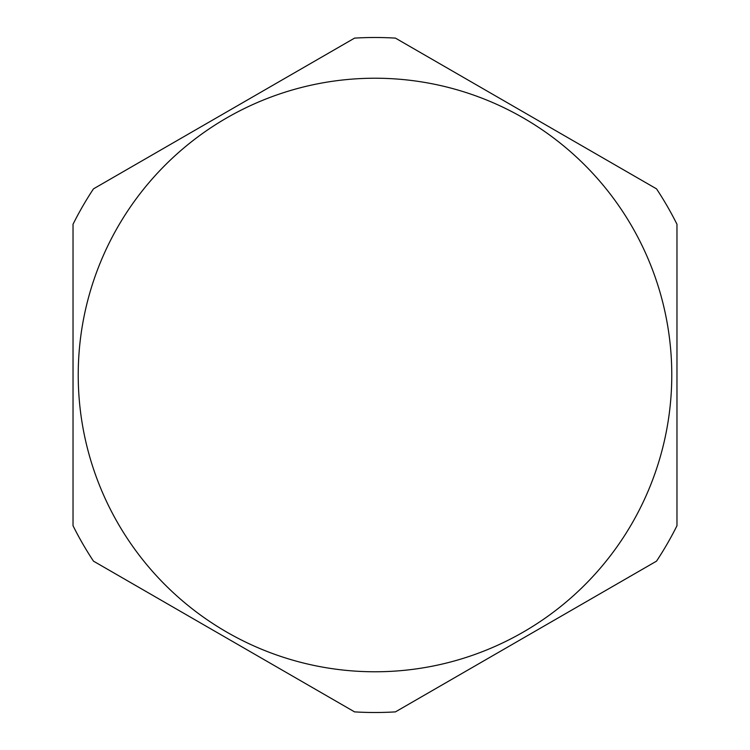 <?xml version="1.0" encoding="UTF-8"?>
<svg xmlns="http://www.w3.org/2000/svg" width="750" height="750" viewBox="0 0 750 750"><rect width="100%" height="100%" fill="white"/><g stroke="black" fill="none" stroke-linecap="round" stroke-linejoin="round"><path stroke-width="1.12" d="M73.031 224.259L73.031 525.741A337.5 337.5 0 0 0 93.469 561.141L354.562 711.881A337.5 337.5 0 0 0 395.438 711.881L656.531 561.141A337.5 337.5 0 0 0 676.969 525.741L676.969 224.259A337.5 337.5 0 0 0 656.531 188.859L395.438 38.119A337.5 337.5 0 0 0 354.562 38.119L93.469 188.859A337.5 337.5 0 0 0 73.031 224.259M375 671.775A296.775 296.775 0 0 0 671.775 375A296.775 296.775 0 0 0 375 78.225A296.775 296.775 0 0 0 78.225 375A296.775 296.775 0 0 0 375 671.775"/></g></svg>
